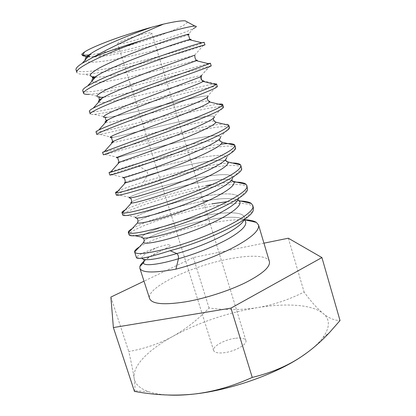 <?xml version="1.0" encoding="UTF-8"?>
<svg xmlns="http://www.w3.org/2000/svg" width="416" height="416" viewBox="0 0 416 416"><rect width="100%" height="100%" fill="white"/><g stroke="black" fill="none" stroke-linecap="round" stroke-linejoin="round"><path stroke-width="0.31" stroke-dasharray="2.08 1.56" d="M187.221 21.913C187.751 27.773 114.686 52.224 89.804 54.844M142.236 37.799C131.851 41.616 117.692 45.011 117.634 43.644C117.666 42.848 120.728 41.314 126.823 39.047C137.452 35.11 151.897 31.689 151.746 33.088C151.622 33.946 148.455 35.516 142.236 37.799M85.197 56.259L86.991 56.389M88.405 56.404L88.624 56.404C110.058 56.394 178.755 36.265 193.466 28.527L187.71 34.944C176.888 39.53 113.833 57.32 91.395 57.044L88.624 56.399M87.989 56.872L91.208 57.044M95.477 77.204L96.45 77.199C117.51 76.96 185.172 57.996 194.532 55.26L203.05 45.744C197.132 47.913 185.094 51.584 166.936 56.763C137.712 64.984 99.861 73.949 84.198 74.214C79.81 74.313 77.366 73.726 76.872 72.457M211.172 65.816L172.76 75.873C142.948 83.855 103.371 93.642 89.216 94.302L101.644 97.313C98.914 97.604 98.03 97.885 98.987 98.16M103.948 97.136C126.282 95.02 193.804 76.222 201.209 75.634L201.23 75.66C199.93 77.73 200.33 79.383 202.415 80.626C200.33 79.383 199.93 77.73 201.23 75.66L201.25 76.372M204.958 44.933L203.05 45.744M85.181 60.003C86.944 69.529 178.963 44.694 189.909 39.837M91.967 81.136C95.566 87.932 186.488 62.92 196.362 60.315M98.764 101.951C104.125 106.054 192.582 81.505 202.535 80.751M76.034 69.841C77.958 76.154 128.378 65.177 166.202 54.361C187.788 48.298 204.324 42.76 204.183 42.312M82.737 90.683C84.094 95.602 134.3 83.72 172.037 73.492L208.265 63.638M89.393 111.368C90.038 114.956 140.592 102.04 177.83 92.492C195.047 88.041 206.934 85.223 213.491 84.027M217.339 86.544L216.538 86.32C211.806 86.7 199.144 89.549 178.547 94.858C147.763 102.674 106.974 113.225 94.432 114.364C91.842 114.618 90.438 114.478 90.22 113.948M95.997 131.908C96.143 134.124 146.245 120.396 183.581 111.368C199.904 107.38 211.546 104.972 218.504 104.151M223.465 107.12L223.049 106.756C218.8 106.111 205.889 108.436 184.298 113.719C152.225 121.41 110.817 132.694 99.778 134.42C97.926 134.711 96.938 134.727 96.819 134.462M102.554 152.292C102.367 153.119 151.622 138.689 189.296 130.114C211.141 125.107 228.056 122.366 228.784 125.003M229.544 127.551L229.398 127.28C225.774 125.481 212.644 127.208 190.008 132.449C156.702 139.989 114.92 152.027 105.321 154.456L103.371 154.83M110.926 171.751C120.271 168.334 161.704 155.88 194.974 148.736C205.249 146.51 213.949 144.976 221.078 144.139M235.576 147.831C234.598 144.336 217.287 146.401 195.681 151.055C175.578 155.516 156.489 160.42 138.414 165.766C124.145 169.993 115.008 172.905 111.004 174.491L109.876 175.048M117.983 191.043C122.741 188.88 131.264 185.874 143.551 182.026C161.486 176.42 180.508 171.491 200.616 167.237C213.996 164.497 224.588 163.082 232.378 162.999M241.566 167.96C240.458 163.79 223.272 165.079 201.318 169.541C166.613 176.42 121.867 190.866 116.865 194.511L116.329 195.125M125.076 209.997C136.074 203.991 175.188 191.438 206.216 185.614M247.51 187.949C246.21 183.076 228.998 183.695 206.913 187.902C171.366 194.444 125.336 210.246 122.881 214.526L122.741 215.051M132.215 228.613C143.79 221.614 181.839 209.071 211.78 203.866M253.417 207.797C251.826 202.192 234.484 202.223 212.477 206.138C175.734 212.404 129.1 229.512 129.074 234.525L129.106 234.837M269.396 261.498C267.618 255.268 250.125 254.717 228.597 259.033C191.396 266.001 145.756 287.737 149.609 298.579M144.18 260.926C146.229 258.502 151.195 255.486 159.068 251.878C152.615 255.117 147.654 258.19 144.18 261.087M159.068 251.878C167.731 247.406 169.421 246.74 170.451 244.972C168.823 244.296 167.409 244.332 157.628 247.322C144.898 251.784 137.862 255.107 136.51 257.291L136.469 257.733M139.412 246.901C151.918 238.914 188.063 226.741 217.308 222.004C227.854 220.241 236.87 219.482 244.358 219.721M212.129 184.548C220.667 183.092 227.916 182.291 233.875 182.135M227.578 201.609L239.19 201.006M105.55 122.444C112.45 124.036 197.694 100.303 208.494 101.036M112.372 142.631C120.879 141.835 202.738 119.059 214.37 121.144M119.215 162.5C129.256 159.505 207.844 137.727 220.194 141.071M125.232 182.406C128.222 181.106 135.611 178.714 147.399 175.235C174.507 167.242 216.793 157.716 226.002 160.841C216.793 157.716 174.507 167.242 147.399 175.235L143.551 182.026M94.432 114.364L106.917 117.39C124.296 115.82 201.926 94.349 207.75 96.07L207.412 97.339M99.778 134.42L112.408 137.431C127.582 134.987 210.278 112.278 214.136 116.553L213.507 118.206M117.723 157.955L118.045 157.435C130.811 153.977 218.681 130.036 220.386 137.082L229.398 127.28M138.414 165.766L145.917 170.529L123.796 177.408L145.917 170.529C177.07 161.429 226.933 150.634 226.502 157.659L225.628 159.562M141.903 258.352C141.268 256.064 146.51 252.387 157.628 247.322M131.539 202.072C139.24 196.435 217.89 174.403 231.821 180.466C217.89 174.403 139.24 196.435 131.539 202.072M137.883 221.525C142.896 217.303 175.64 206.196 203.252 201.256C175.64 206.196 142.896 217.303 137.883 221.525M209.056 200.268C223.153 198.042 232.742 197.969 237.832 200.049C232.742 197.969 223.153 198.042 209.056 200.268M144.191 240.791C152.178 231.832 230.755 210.09 243.963 219.632L243.963 219.632C230.755 210.09 152.178 231.832 144.191 240.791M129.693 197.371L129.683 197.34C136.755 191.542 235.57 165.064 232.487 178.277L241.634 168.589M136.76 218.088L135.689 217.251C137.987 214.256 164.117 204.875 190.632 198.942C217.168 192.92 240.588 191.568 238.337 198.947L247.525 189.384M143.312 238.098L141.83 237.12C142.47 233.62 169.021 223.262 196.321 217.256C223.652 211.12 247.692 210.756 244.052 219.658L243.963 219.638M263.942 243.173L193.346 257.525L144.014 281.185M134.451 391.394L134.638 390.733C135.195 388.372 135.028 384.181 134.124 378.16C133.099 371.462 131.321 362.591 128.783 351.556C145.491 348.426 160.217 343.34 172.968 336.294C198.822 322.421 226.954 312.874 257.364 307.653C286.016 302.947 312.016 304.382 323.014 313.368C330.195 319.166 330.148 327.278 322.868 337.693C319.358 342.415 314.231 347.313 307.486 352.388M110.874 297.076L128.783 351.556M168.402 395.039C160.467 394.607 153.842 393.484 148.538 391.659C139.745 388.492 134.94 383.994 134.124 378.16C132.304 365.695 148.834 349.539 172.968 336.294C185.739 329.139 197.772 319.712 209.056 308.012C225.914 310.175 242.013 310.055 257.364 307.653C272.776 305.1 288.35 299.9 304.101 292.058C310.898 301.382 317.2 308.485 323.014 313.368C328.765 318.141 334.438 320.528 340.028 320.528M234.863 338.354C224.333 339.726 212.066 346.632 213.632 350.501C214.583 352.685 218.161 353.413 224.359 352.69C235.144 351.38 247.582 344.24 245.898 340.512C244.847 338.26 241.166 337.542 234.863 338.354M288.335 238.217L304.101 292.058M193.346 257.525L209.056 308.012M210.148 65.926L201.23 75.66M202.784 80.74L215.467 83.788M106.917 117.395C124.296 115.82 201.926 94.349 207.75 96.07L216.538 86.32M112.408 137.436C127.582 134.987 210.278 112.278 214.136 116.553L223.049 106.756M105.321 154.456L118.045 157.435C130.811 153.977 218.681 130.036 220.386 137.082L219.575 138.954M235.591 147.888L226.502 157.659C226.933 150.634 177.07 161.429 145.917 170.529C147.415 171.917 147.909 173.488 147.399 175.235M116.865 194.506L129.683 197.34C136.755 191.542 235.57 165.064 232.487 178.277L231.676 179.988M122.881 214.526L135.689 217.251C137.987 214.256 164.117 204.875 190.632 198.942C217.168 192.92 240.588 191.568 238.337 198.947L238.332 198.936C237.65 198.957 237.448 199.384 237.734 200.216M141.83 237.12C142.47 233.62 169.021 223.262 196.321 217.256C223.652 211.12 247.692 210.756 244.052 219.658L253.261 210.267M96.288 77.199L95.628 77.033M95.129 76.913L84.198 74.214M201.224 75.655L209.872 65.983M87.906 56.961L91.395 57.039M188.516 35.152L187.715 34.934M95.451 77.23L96.45 77.194M194.875 55.515L194.532 55.255M123.796 177.408L111.004 174.486M105.347 118.212C105.061 117.816 105.586 117.541 106.928 117.39M111.587 138.128L112.414 137.431M123.755 177.705L123.802 177.403M141.892 258.346L143.671 259.433M136.516 257.286L141.913 258.346M134.961 235.721L129.074 234.525M244.052 219.658L244.052 219.222C243.573 219.903 243.641 220.178 244.249 220.048L243.963 219.632M148.538 391.659L134.638 390.733M322.868 337.693L329.732 332.285M213.632 350.501L117.634 43.644M245.898 340.512L151.746 33.088"/><path stroke-width="0.62" d="M89.804 54.844C84.505 55.484 81.884 55.198 81.936 53.981L84.739 51.828C90.407 48.116 106.85 41.413 121.68 36.462C134.196 32.323 144.264 29.229 151.882 27.186L163.514 24.107C174.502 21.611 181.75 20.53 185.276 20.862L187.221 21.913M193.466 28.527C196.643 26.92 197.132 26.109 194.938 26.099C190.232 26.031 168.256 31.637 141.528 40.596C122.564 46.348 106.444 51.896 93.168 57.252C114.218 45.183 146.484 31.33 163.514 24.107M81.936 53.981C81.65 55.198 82.737 55.957 85.197 56.259M86.991 56.389L88.405 56.404M84.739 51.828C82.321 54.678 83.403 56.358 87.989 56.872M187.772 34.918C189.592 34.143 189.571 33.94 187.71 34.31L173.56 38.475C162.323 42.089 149.287 46.732 134.446 52.4C120.229 57.99 107.63 63.539 99.143 68.089C94.307 70.902 91.343 73.169 90.241 74.885C90.246 76.248 91.988 77.022 95.477 77.204M194.558 55.255L187.845 57.824C177.627 61.381 159.25 67.902 140.561 75.104C126.313 80.642 114.806 85.54 106.033 89.788C101.228 92.3 98.202 94.271 96.959 95.706C96.767 96.798 98.259 97.339 101.436 97.323M101.644 97.313L103.948 97.136M89.216 94.302C85.795 94.484 83.912 94.141 83.569 93.278C83.351 90.698 93.881 85.03 115.164 76.263C133.973 68.562 158.205 59.831 176.254 53.778C194.844 47.663 204.412 44.715 204.958 44.933L204.183 42.312L201.859 42.749C193.794 44.616 147.025 59.883 114.28 73.45C102.008 78.515 93.137 82.675 87.667 85.935C84.079 88.114 82.436 89.7 82.737 90.683L83.569 93.278M141.528 40.596C105.16 53.555 74.069 68.448 76.872 72.457L76.034 69.841C75.572 68.416 77.646 66.222 82.254 63.253L93.168 57.252M151.882 27.186C129.194 34.861 101.535 46.374 90.99 53.544L90.912 53.596C86.705 56.42 84.796 58.552 85.181 60.003M189.909 39.837C191.662 39.161 191.443 39.104 189.254 39.671L189.218 39.681C180.331 41.548 112.85 65.12 96.548 76.034L96.465 76.092C92.799 78.442 91.302 80.122 91.967 81.136M196.362 60.315C197.683 60.018 197.657 60.143 196.3 60.694L196.264 60.705C189.982 63.138 117.239 88.733 102.185 98.14L102.112 98.181C98.94 100.09 97.822 101.343 98.764 101.951M202.535 80.751L202.784 80.74C203.705 80.714 203.798 80.954 203.06 81.453C200.247 83.408 181.901 90.386 159.37 98.935C136.859 107.474 114.78 116.085 107.812 119.902C105.134 121.368 104.38 122.216 105.55 122.444M208.265 63.638L210.397 63.211L209.066 63.83C203.096 66.212 155.813 82.316 121.347 95.888C107.843 101.197 98.467 105.29 93.22 108.165C90.48 109.689 89.206 110.76 89.393 111.368L90.22 113.948C90.314 112.065 100.984 106.974 122.226 98.675C162.068 83.127 213.834 65.65 211.172 65.816L210.397 63.211M213.491 84.027L216.575 83.959L215.93 84.63C212.077 87.615 164.455 104.64 128.362 118.144C113.698 123.63 103.86 127.572 98.847 129.969C96.85 130.946 95.898 131.591 95.997 131.908L96.819 134.462C97.131 133.318 107.936 128.804 129.236 120.91L189.831 98.441C207.922 91.624 217.09 87.656 217.339 86.544L216.575 83.959M135.32 140.223L102.554 152.292L103.371 154.83L136.183 142.969C154.84 136.334 178.714 127.644 196.435 120.552C214.49 113.308 223.501 108.831 223.465 107.12L222.7 104.556L222.508 105.139C221.296 108.607 172.624 126.984 135.32 140.223M109.065 172.531L109.876 175.048C110.427 175.391 121.498 171.995 143.083 164.856C161.907 158.486 185.349 149.926 203.117 142.438C221.021 134.815 229.83 129.849 229.544 127.551L228.8 125.351C227.968 127.878 218.65 132.865 200.84 140.317C183.44 147.545 160.384 155.948 142.22 162.131C125.195 167.851 114.613 171.22 110.479 172.25L109.065 172.531L110.926 171.751M221.078 144.139C229.403 143.172 233.984 143.556 234.822 145.293L234.822 145.304C235.269 148.138 226.621 153.525 208.879 161.46C191.266 169.218 167.913 177.767 149.068 183.867C130.848 189.634 119.964 192.603 116.412 192.78L115.528 192.624C115.466 192.353 116.282 191.828 117.983 191.043M115.528 192.624L116.329 195.125C117.208 196.128 128.404 193.274 149.921 186.571C168.813 180.497 192.182 171.933 209.555 164.232C227.219 156.286 235.898 150.842 235.591 147.888L234.822 145.304M232.378 162.999C236.86 163.015 239.595 163.67 240.578 164.96L240.817 165.454C241.431 168.896 232.986 174.751 215.472 183.024C198.224 191.006 174.845 199.607 155.865 205.431C136.562 211.172 125.414 213.663 122.424 212.914L121.94 212.566C121.81 212.04 122.855 211.188 125.076 209.997M121.94 212.566L122.741 215.051C123.926 216.72 135.252 214.406 156.712 208.12C195.203 196.674 243.407 175.198 241.634 168.594L240.817 165.454M233.875 182.135C240.209 181.99 244.28 182.733 246.095 184.366L246.771 185.458C251.545 192.421 202.618 215.587 162.609 226.834C142.246 232.502 130.879 234.442 128.497 232.664L128.31 232.372C128.102 231.525 129.402 230.272 132.215 228.613M128.31 232.372L129.106 234.837C130.562 237.167 142.007 235.388 163.446 229.497C200.86 218.988 247.328 197.642 247.525 189.384L246.771 185.458M139.875 268.32L149.609 298.579C151.96 304.132 164.159 305.188 186.212 301.735C205.478 298.381 228.946 290.805 245.575 282.604C262.558 273.863 270.499 266.828 269.396 261.498L258.549 225.04C259.594 230.324 251.67 237.572 234.775 246.787C218.223 255.564 194.891 264.248 175.937 269.136C153.93 273.156 141.908 272.886 139.875 268.32L139.88 266.542C140.338 264.94 141.773 263.125 144.18 261.087M239.19 201.006C245.118 201.063 249.174 201.9 251.358 203.507L238.753 200.621L237.832 200.049L238.758 200.621C245.081 204.844 227.089 217.376 199.207 228.446C171.366 239.569 144.836 245.274 143.515 242.481L134.638 252.039L136.469 257.733C137.691 259.756 148.912 257.416 170.134 250.708C206.05 241.27 251.446 219.892 253.261 210.267L253.417 207.797L252.678 205.322C257.717 213.481 209.487 237.442 169.302 248.066C147.852 253.625 136.297 254.946 134.638 252.039L134.638 252.034C134.337 250.796 135.928 249.085 139.412 246.901M218.504 104.151C221.109 103.896 222.503 104.031 222.7 104.556M206.216 185.614L212.129 184.548M211.78 203.866L227.578 201.609M251.358 203.507L252.678 205.322M244.358 219.721C249.855 219.929 253.864 220.818 256.386 222.394L258.549 225.04M202.415 80.626L202.784 80.74L202.415 80.626M208.494 101.036C209.602 101.104 209.96 101.405 209.581 101.951C208.078 104.25 189.566 111.982 166.13 120.947C142.709 129.912 119.829 138.31 113.625 141.227C111.358 142.282 110.942 142.756 112.372 142.631M214.37 121.144L215.857 122.179C215.79 124.842 197.21 133.39 172.869 142.776C148.548 152.162 124.873 160.254 119.501 162.178C117.624 162.848 117.525 162.958 119.215 162.5M220.194 141.071L221.905 142.158C223.324 145.205 204.76 154.638 179.53 164.445C154.331 174.257 129.901 181.922 125.434 182.775C124.171 183.024 124.103 182.9 125.232 182.406M201.25 75.634C202.254 75.67 201.578 76.248 199.212 77.36L147.202 97.401C129.236 104.302 113.88 110.557 106.995 114.171C104.234 115.762 103.168 116.818 103.792 117.333L106.902 117.395L103.792 117.333C103.168 116.818 104.234 115.762 106.995 114.171C113.88 110.557 129.236 104.302 147.202 97.401L199.212 77.36C201.578 76.248 202.254 75.67 201.25 75.634M207.75 96.07C208.952 96.611 206.04 98.462 199.004 101.624C188.765 106.111 171.569 112.772 154.081 119.413C136.692 126.012 121.592 131.758 114.301 134.94C109.59 137.077 108.961 137.909 112.408 137.436C108.961 137.909 109.59 137.077 114.301 134.94C121.592 131.758 136.692 126.012 154.081 119.413C171.569 112.772 188.765 106.111 199.004 101.624C206.04 98.462 208.952 96.611 207.75 96.07M214.136 116.553C217.417 118.508 191.298 129.896 160.82 141.284C130.333 152.698 110.256 159.396 118.045 157.435L118.045 157.435C110.256 159.396 130.333 152.698 160.82 141.284C191.298 129.896 217.417 118.508 214.136 116.553M220.386 137.082C222.305 140.265 196.856 152.131 167.528 162.978C138.19 173.862 117.9 179.66 123.796 177.408C117.9 179.66 138.19 173.862 167.528 162.978C196.856 152.131 222.305 140.265 220.386 137.082M170.134 250.708L176.816 253.557C178.147 254.639 178.688 256.37 178.443 258.747L175.937 269.136M178.443 258.747C195.52 254.01 216.715 245.622 230.329 237.656C244.13 229.268 248.7 223.278 244.036 219.684C248.7 223.278 244.13 229.268 230.329 237.656C216.715 245.622 195.52 254.01 178.443 258.747C158.59 264.826 143.489 266.313 143.364 262.855C144.3 261.836 144.404 260.697 143.671 259.433M139.88 266.542L143.364 262.844L144.18 260.926M256.386 222.394L244.052 219.653C241.602 228.316 205.296 245.814 176.816 253.557C156.109 259.553 144.472 261.154 141.903 258.352M240.578 164.96L227.734 161.886L226.002 160.841L227.734 161.886C230.729 165.318 212.264 175.713 186.144 185.942C160.056 196.191 134.893 203.32 131.409 203.018C130.556 202.977 130.603 202.665 131.539 202.072C130.603 202.665 130.556 202.977 131.409 203.018C131.94 200.626 131.368 198.744 129.693 197.371M246.095 184.366L233.35 181.381L231.821 180.466L233.35 181.376C237.962 185.214 219.679 196.643 192.681 207.282C165.724 217.963 139.875 224.432 137.441 222.919L137.883 221.525L137.441 222.919C138.33 221.286 138.107 219.674 136.76 218.088M203.252 201.256L209.056 200.268L203.252 201.256M237.734 200.216L238.753 200.621C245.081 204.844 227.089 217.376 199.207 228.446C171.366 239.569 144.836 245.274 143.515 242.481L144.191 240.791L143.515 242.481C144.487 241.218 144.425 239.756 143.312 238.098M226.502 157.659C227.162 161.964 202.405 174.174 174.195 184.501C145.969 194.87 125.57 199.872 129.683 197.345C125.57 199.872 145.969 194.87 174.195 184.501C202.405 174.174 227.162 161.964 226.502 157.659M232.487 178.277C231.956 183.617 207.932 196.03 180.825 205.852C153.707 215.722 133.286 220.022 135.689 217.251C133.286 220.022 153.707 215.722 180.825 205.852C207.932 196.03 231.956 183.617 232.487 178.277M141.83 237.12C141.014 240.11 161.335 236.434 187.372 227.053C213.398 217.719 236.688 205.208 238.337 198.947C236.688 205.208 213.398 217.719 187.372 227.053C161.335 236.434 141.014 240.11 141.83 237.12L134.961 235.721M144.014 281.185L110.874 297.076L113.381 327.569L230.968 308.121L321.916 257.572L288.335 238.217L263.942 243.173M113.381 327.569L134.451 391.394C154.991 395.158 174.85 396.048 194.033 394.061C184.584 395.106 176.041 395.434 168.402 395.039M230.968 308.121L252.252 377.416C232.362 386.376 212.956 391.924 194.033 394.061C229.767 390.302 275.116 374.41 301.215 356.793C287.321 366.018 271.003 372.892 252.252 377.416M321.916 257.572L340.028 320.528L329.737 332.285C320.928 341.791 311.423 349.96 301.215 356.793L307.486 352.388M225.628 159.562C226.034 161.086 226.736 161.86 227.734 161.886C230.729 165.318 212.264 175.713 186.144 185.942C160.056 196.191 134.893 203.32 131.409 203.018L122.424 212.914M231.676 179.988C232.112 181.137 232.669 181.6 233.35 181.376C237.962 185.214 219.679 196.643 192.681 207.282C165.724 217.963 139.875 224.432 137.441 222.919L128.497 232.664M244.052 219.658C241.602 228.316 205.296 245.814 176.816 253.557M185.276 20.862L194.938 26.099M95.628 77.033L95.129 76.913M90.984 53.555L85.935 57.132C86.544 57.106 84.068 56.602 87.906 56.961M189.228 39.686L189.712 39.042L188.516 35.152M96.543 76.045C91.494 79.243 93.22 78.12 92.628 78.156C93.652 77.818 89.58 77.423 95.451 77.23M196.279 60.71L196.368 60.336C195.224 59.02 194.724 57.413 194.875 55.515M102.185 98.145C99.694 99.57 98.717 99.845 99.247 98.972L98.987 98.16M82.28 63.232L90.922 53.591M201.838 42.76L189.244 39.676M87.693 85.925L96.47 76.092M209.061 63.835L196.305 60.694M93.236 108.155L102.118 98.186M98.847 129.969L107.812 119.907C106.527 120.546 105.903 120.604 105.945 120.084L105.347 118.212M207.412 97.339C207.152 99.226 207.875 100.76 209.576 101.951L222.508 105.139M104.619 151.32L113.625 141.227L112.523 141.092L111.587 138.128M213.507 118.206C212.69 119.704 215.363 122.299 215.857 122.179L228.8 125.351M110.479 172.25L119.501 162.178L118.955 161.912L117.723 157.955M219.575 138.954C219.331 140.332 220.106 141.404 221.91 142.158L234.822 145.293M116.418 192.78L125.434 182.775L125.263 182.567C125.19 180.029 124.691 178.407 123.755 177.705M201.25 76.372C201.209 79.009 201.807 80.683 203.05 81.385L215.93 84.63"/></g></svg>

